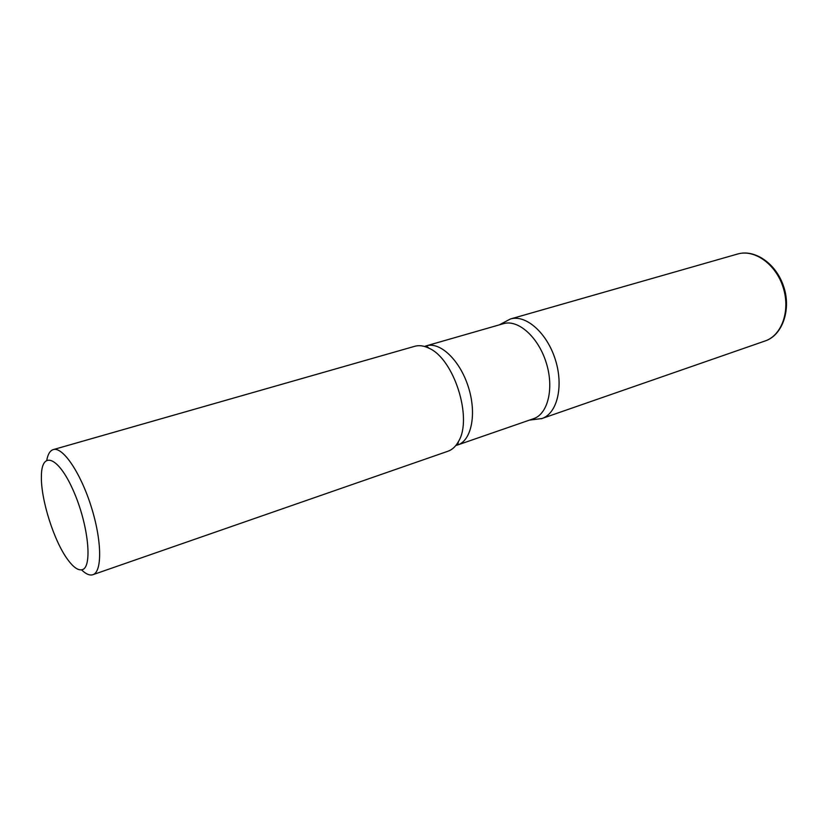 <?xml version="1.0" encoding="UTF-8"?>
<svg xmlns="http://www.w3.org/2000/svg" width="828" height="828" viewBox="0 0 828 828"><rect width="100%" height="100%" fill="white"/><g stroke="black" fill="none" stroke-linecap="round" stroke-linejoin="round"><path stroke-width="1.24" d="M82.024 569.736C78.07 570.595 73.309 567.221 67.751 559.635C53.986 541.17 40.769 499.398 41.4 476.379C41.379 450.401 58.219 456.197 73.237 490.404C88.42 524.31 92.84 567.791 82.024 569.736M46.803 460.099C47.931 454.106 50.084 450.598 53.271 449.604C62.649 446.427 80.461 472.446 91.142 506.425C101.958 540.384 102.351 571.9 92.871 574.704L92.425 574.839C89.32 575.553 85.688 573.887 81.537 569.84M503.465 323.676C518.038 319.163 538.148 336.861 546.138 362.436C554.315 387.949 548.053 414 533.532 418.699L457.708 444.946C471.546 440.506 476.918 413.7 468.379 387.049C460.026 360.335 440.217 341.498 426.348 345.825L503.465 323.676M499.274 324.876L510.379 318.997C525.759 314.247 546.935 332.742 555.309 359.538C563.878 386.272 557.203 413.576 541.885 418.544L541.17 418.782L541.885 418.544C557.203 413.576 563.878 386.272 555.309 359.538C546.935 332.742 525.759 314.247 510.379 318.997L737.582 254.03C754.463 248.917 775.908 264.132 783.164 287.43C790.636 310.655 781.839 335.433 765.093 340.97C783.06 335.216 791.464 308.213 783.464 285.991C775.919 263.449 754.732 248.917 737.582 254.03M53.271 449.604L414.724 346.301C419.092 345.069 423.822 345.7 428.925 348.195C454.034 358.772 472.912 418.43 458.464 441.531C455.721 446.499 452.223 449.739 447.938 451.239L92.871 574.704M457.139 445.133L455.866 445.454M424.547 346.477L426.348 345.825L428.925 348.195M529.423 420.127L541.885 418.544L765.093 340.97M458.464 441.531L457.708 444.946"/></g></svg>
